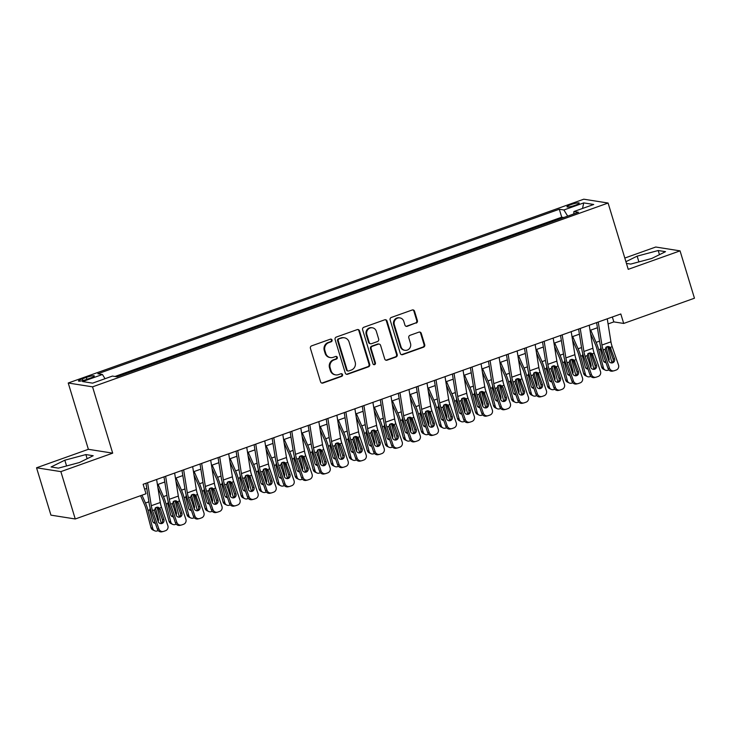 <?xml version="1.0" encoding="UTF-8"?>
<svg xmlns="http://www.w3.org/2000/svg" width="731" height="731" viewBox="0 0 731 731"><rect width="100%" height="100%" fill="white"/><g stroke="black" fill="none" stroke-linecap="round" stroke-linejoin="round"><path stroke-width="1.1" d="M332.057 340.025A1.38 1.298 99 0 0 330.421 339.166L311.616 345.864A1.965 1.855 99 0 0 310.419 348.358L320.58 381.829A1.965 1.855 99 0 0 322.919 383.053L341.715 376.355A1.38 1.298 99 0 0 341.532 373.696A1.38 1.298 99 0 0 340.929 373.751L338.499 374.619A6.296 5.93 99 0 1 331.024 370.69L330.174 367.894A6.296 5.93 99 0 1 334.03 359.926L336.461 359.058A1.38 1.298 99 0 0 336.278 356.399A1.38 1.298 99 0 0 335.675 356.454L333.235 357.322A6.296 5.93 99 0 1 325.77 353.393L324.92 350.606A6.296 5.93 99 0 1 328.776 342.638L331.207 341.77A1.38 1.298 99 0 0 332.057 340.025M330.449 357.587L329.791 357.486A6.296 5.93 99 0 1 325.112 353.292L324.262 350.496A6.296 5.93 99 0 1 328.118 342.528L330.549 341.66A1.38 1.298 99 0 0 330.695 339.102M321.722 383.053A1.965 1.855 99 0 0 322.261 382.953L341.057 376.246A1.38 1.298 99 0 0 341.203 373.687M335.703 374.884L335.045 374.775A6.296 5.93 99 0 1 330.366 370.58L329.517 367.794A6.296 5.93 99 0 1 333.373 359.826L335.803 358.958A1.38 1.298 99 0 0 335.949 356.39M570.993 204.598A6.415 0.978 -16.9 0 0 566.964 206.791A6.415 0.978 -16.9 0 0 575.206 205.265A6.415 0.978 -16.9 0 0 579.235 203.072A6.415 0.978 -16.9 0 0 570.993 204.598M416.195 323.111A1.965 1.855 99 0 0 417.392 320.626L414.541 311.232A1.965 1.855 99 0 0 412.211 309.999L391.332 317.446A1.965 1.855 99 0 0 390.126 319.94L400.296 353.411A1.965 1.855 99 0 0 402.626 354.636L423.505 347.198A1.965 1.855 99 0 0 424.711 344.703L421.266 333.363A1.965 1.855 99 0 0 418.927 332.13L410 335.319A1.965 1.855 99 0 0 408.793 337.804L410.502 343.433A5.263 4.962 99 0 1 404.947 350.313A5.263 4.962 99 0 1 401.036 346.805L394.338 324.774A5.263 4.962 99 0 1 399.894 317.894A5.263 4.962 99 0 1 403.804 321.393L404.919 325.067A1.965 1.855 99 0 0 407.258 326.3L415.537 323.011A1.965 1.855 99 0 0 416.734 320.516L413.883 311.132A1.965 1.855 99 0 0 412.75 309.898M628.24 269.337L680.058 250.861L694.45 298.221L623.698 323.449L620.82 313.974L143.13 484.287L146.008 493.754L75.256 518.983L60.865 471.623L112.693 453.147L92.545 386.845L608.091 203.035L628.24 269.337M359.515 330.851A1.965 1.855 99 0 0 357.185 329.626L336.306 337.064A1.965 1.855 99 0 0 335.1 339.559L345.27 373.029A1.965 1.855 99 0 0 347.6 374.254L368.479 366.816A1.965 1.855 99 0 0 369.685 364.321L359.515 330.851L358.857 330.75A1.965 1.855 99 0 0 357.715 329.517M363.819 327.26L384.698 319.812A1.965 1.855 99 0 1 387.028 321.037L397.198 354.517A1.965 1.855 99 0 1 395.992 357.002L387.055 360.191A1.965 1.855 99 0 1 384.725 358.958L380.595 345.388A1.965 1.855 99 0 0 378.265 344.155L372.335 346.266A1.965 1.855 99 0 0 371.138 348.76L375.423 362.896A1.38 1.298 99 0 1 373.97 364.696A1.38 1.298 99 0 1 372.947 363.773L362.613 329.745A1.965 1.855 99 0 1 363.819 327.26M86.45 379.48L90.416 378.073A6.213 0.941 -16.9 0 0 94.317 375.944A6.213 0.941 -16.9 0 0 86.34 377.424L82.375 378.841A6.213 0.941 -16.9 0 0 78.473 380.97A6.213 0.941 -16.9 0 0 86.45 379.48M92.545 386.845L68.23 383.007L583.777 199.197L608.091 203.035M563.756 217.518L561.719 217.198L559.297 209.24L97.835 373.769L102.431 374.491L105.026 378.704M559.297 209.24L563.903 209.971L583.731 202.898L593.718 204.479L573.89 211.542L578.486 212.273L117.024 376.794L112.419 376.072L92.59 383.145L82.603 381.564L102.431 374.491M561.719 217.198L114.977 376.474M112.693 453.147L88.378 449.309L36.55 467.785L60.865 471.623M36.55 467.785L50.942 515.145L75.256 518.983M680.058 250.861L655.744 247.023L624.804 258.052M88.378 449.309L68.23 383.007M608.082 323.943L613.839 321.896L623.698 323.449M144.619 489.185L146.776 488.418M157.43 484.616L164.795 481.994M175.458 478.193L182.823 475.561M193.487 471.76L200.851 469.138M211.515 465.336L218.88 462.705M229.534 458.913L236.899 456.281M247.562 452.48L254.927 449.857M265.591 446.056L272.955 443.425M283.619 439.633L290.984 437.001M301.638 433.2L309.003 430.577M319.666 426.776L327.031 424.144M337.695 420.343L345.059 417.721M355.723 413.92L363.088 411.297M373.742 407.496L381.107 404.864M391.77 401.063L399.135 398.441M409.799 394.639L417.163 392.017M427.827 388.216L435.192 385.584M445.846 381.783L453.211 379.161M463.874 375.359L471.239 372.737M481.903 368.936L489.267 366.304M499.931 362.503L507.296 359.88M517.95 356.079L525.315 353.457M535.978 349.656L543.343 347.024M554.007 343.223L561.371 340.6M572.026 336.799L579.4 334.177M590.054 330.375L597.419 327.744M612.35 316.998L613.839 321.896M573.89 211.542L573.78 213.945M567.695 216.12L563.903 209.971M583.731 202.898L582.525 208.463M79.469 462.504L93.203 455.724L85.874 454.572L64.821 460.192L51.088 466.972L58.407 468.132L79.469 462.504M626.43 263.398L630.734 264.083L651.787 258.454L665.521 251.674L658.202 250.523L637.149 256.142L625.91 261.689M66.567 465.949L64.821 460.192M87.135 458.721L85.874 454.572M659.463 254.671L658.202 250.523M638.894 261.899L637.149 256.142M346.403 374.254A1.965 1.855 99 0 0 346.942 374.153L367.821 366.706A1.965 1.855 99 0 0 369.027 364.221L358.857 330.75M339.038 338.974A1.38 1.298 99 0 0 338.197 340.719L347.124 370.096A1.38 1.298 99 0 0 348.76 370.955L351.319 370.041A6.296 5.93 99 0 0 355.175 362.073L349.071 341.989A6.296 5.93 99 0 0 341.605 338.06L338.38 338.873A1.38 1.298 99 0 0 337.539 340.619L338.197 340.719M348.148 371.019L347.49 370.909A1.38 1.298 99 0 1 346.467 369.996L337.539 340.619M344.392 337.795L343.734 337.695A6.296 5.93 99 0 0 340.948 337.96L341.605 338.06M338.38 338.873L340.948 337.96M385.867 360.191A1.965 1.855 99 0 0 386.397 360.081L395.334 356.902A1.965 1.855 99 0 0 396.54 354.407L386.37 320.936A1.965 1.855 99 0 0 385.228 319.712M379.133 344.073L378.475 343.972A1.965 1.855 99 0 0 377.607 344.054L371.677 346.165A1.965 1.855 99 0 0 370.48 348.66L374.765 362.786L375.423 362.896M373.651 364.595A1.38 1.298 99 0 0 374.765 362.786M376.319 331.298A5.263 4.962 99 0 0 372.408 327.79A5.263 4.962 99 0 0 366.852 334.67L369.21 342.437A1.965 1.855 99 0 0 371.549 343.671L377.47 341.551A1.965 1.855 99 0 0 378.676 339.065L376.319 331.298M372.408 327.79L371.75 327.689A5.263 4.962 99 0 0 366.194 334.57L366.852 334.67M370.672 343.753L370.014 343.643A1.965 1.855 99 0 1 368.552 342.336L366.194 334.57M406.061 326.3A1.965 1.855 99 0 0 406.6 326.19L415.537 323.011M399.894 317.894L399.236 317.784A5.263 4.962 99 0 0 393.68 324.665L394.338 324.774M404.947 350.313L404.289 350.213A5.263 4.962 99 0 1 400.378 346.704L393.68 324.665M401.438 354.636A1.965 1.855 99 0 0 401.968 354.535L422.847 347.088A1.965 1.855 99 0 0 424.053 344.603L420.608 333.254A1.965 1.855 99 0 0 419.466 332.029M140.562 495.7L144.51 504.655A10.015 2.961 70.4 0 1 146.237 509.589L150.951 527.599L152.761 528.458A4.002 3.673 115.2 0 0 157.348 530.898L158.216 530.596M141.997 495.189L145.46 503.038A15.022 4.441 70.4 0 1 148.046 510.439L152.761 528.458M157.046 507.186A15.022 4.441 70.4 0 1 157.055 507.223L161.295 523.423M155.347 523.286A3.207 2.942 -64.8 0 1 152.624 521.157L149.818 510.421L150.129 507.853M155.383 507.826L155.091 508.356M157.083 518.48L158.389 519.101L155.584 508.365M158.389 519.101A3.207 2.942 -64.8 0 1 158.115 521.486A3.207 3.061 -103.1 0 0 162.035 523.451A3.207 3.061 -103.1 0 0 163.872 519.403L160.409 509.352L158.673 508.858L157.375 507.15M154.661 530.797L152.852 529.948A4.002 3.673 -64.8 0 1 150.951 527.599M153.318 522.427A3.207 2.942 115.2 0 0 154.926 522.062M154.451 510.119L155.274 513.253M156.608 479.481L160.29 502.508A10.015 2.961 -109.6 0 0 161.542 507.369L167.847 525.635A4.002 3.829 76.9 0 1 165.553 530.706L163.753 531.346A4.002 3.829 76.9 0 1 158.837 528.851L152.532 510.585L154.469 509.891L156.516 507.323L158.271 507.259L160.409 509.352M145.953 483.282L149.206 503.622A15.022 4.441 -109.6 0 0 151.079 510.914L157.384 529.18L158.837 528.851M147.598 482.698L151.28 505.724A10.015 2.961 -109.6 0 0 152.532 510.585M163.351 531.464L161.898 531.803A4.002 3.829 -103.1 0 1 157.384 529.18M160.966 523.624A3.207 3.061 76.9 0 0 162.428 519.732L158.673 508.858M154.469 509.891L158.106 521.459M157.942 487.824L162.538 498.222A10.015 2.961 70.4 0 1 164.265 503.166L168.98 521.176L170.789 522.025A4.002 3.673 115.2 0 0 175.367 524.474L176.235 524.164M158.088 484.379L163.488 496.605A15.022 4.441 70.4 0 1 166.074 504.015L170.789 522.025M173.868 501.228L175.084 500.799A15.022 4.441 70.4 0 1 175.084 500.799L179.323 517M173.375 516.863A3.207 2.942 -64.8 0 1 170.652 514.734L167.838 503.997L168.157 501.429M173.411 501.393L173.119 501.932M175.111 512.056L176.418 512.669L173.612 501.941M176.418 512.669A3.207 2.942 -64.8 0 1 176.144 515.053A3.207 3.061 -103.1 0 0 180.064 517.027A3.207 3.061 -103.1 0 0 181.9 512.97L178.437 502.928L176.692 502.425L175.403 500.726M172.69 524.365L170.88 523.515A4.002 3.673 -64.8 0 1 168.98 521.176M171.346 516.004A3.207 2.942 115.2 0 0 172.955 515.638M172.479 503.686L173.302 506.821M175.97 481.4L180.566 491.799A10.015 2.961 70.4 0 1 182.284 496.733L186.999 514.752L188.817 515.602A4.002 3.673 115.2 0 0 193.395 518.051L194.263 517.74M176.116 477.955L181.507 490.181A15.022 4.441 70.4 0 1 184.093 497.583L188.817 515.602M193.103 494.33A15.022 4.441 70.4 0 1 193.112 494.375L197.352 510.567M191.403 510.43A3.207 2.942 -64.8 0 1 188.68 508.301L185.866 497.573L186.186 495.006M191.44 494.969L191.147 495.508M193.13 505.633L194.446 506.245L191.632 495.517M194.446 506.245A3.207 2.942 -64.8 0 1 194.172 508.63M190.718 517.941L188.909 517.091A4.002 3.673 -64.8 0 1 186.999 514.752M189.375 509.58A3.207 2.942 115.2 0 0 190.983 509.205M190.508 497.263L191.33 500.397M193.998 474.967L198.585 485.375A10.015 2.961 70.4 0 1 200.312 490.309L205.027 508.319L206.836 509.178A4.002 3.673 115.2 0 0 211.423 511.618L212.292 511.307M194.144 471.532L199.536 483.758A15.022 4.441 70.4 0 1 202.121 491.159L206.836 509.178M211.122 487.906A15.022 4.441 70.4 0 1 211.14 487.942L215.38 504.143M209.431 504.006A3.207 2.942 -64.8 0 1 206.699 501.877L203.894 491.141L204.214 488.573M209.468 488.546L209.176 489.076M211.158 499.2L212.474 499.821L209.66 489.085M212.474 499.821A3.207 2.942 -64.8 0 1 212.191 502.206A3.207 3.061 -103.1 0 0 216.111 504.171A3.207 3.061 -103.1 0 0 217.957 500.123L214.485 490.072L212.748 489.578L211.451 487.869M208.737 511.517L206.928 510.667A4.002 3.673 -64.8 0 1 205.027 508.319M207.403 503.147A3.207 2.942 115.2 0 0 209.002 502.782M208.527 490.839L209.349 493.964M212.027 468.544L216.614 478.942A10.015 2.961 70.4 0 1 218.341 483.885L223.056 501.895L224.865 502.745A4.002 3.673 115.2 0 0 229.452 505.194L230.32 504.883M212.164 465.099L217.564 477.325A15.022 4.441 70.4 0 1 220.15 484.735L224.865 502.745M227.944 481.948L229.159 481.519A15.022 4.441 70.4 0 1 229.159 481.519L233.399 497.71M227.451 497.583A3.207 2.942 -64.8 0 1 224.728 495.454L221.922 484.717L222.233 482.149M227.487 482.113L227.195 482.652M229.187 492.776L230.493 493.388L227.688 482.661M230.493 493.388A3.207 2.942 -64.8 0 1 230.219 495.773A3.207 3.061 -103.1 0 0 234.139 497.747A3.207 3.061 -103.1 0 0 235.976 493.69L232.513 483.648L230.777 483.145L229.479 481.446M226.765 505.084L224.956 504.235A4.002 3.673 -64.8 0 1 223.056 501.895M225.422 496.724A3.207 2.942 115.2 0 0 227.03 496.358M226.555 484.406L227.378 487.54M174.636 473.058L178.318 496.084A10.015 2.961 -109.6 0 0 179.57 500.945L185.875 519.211A4.002 3.829 76.9 0 1 183.582 524.273L181.772 524.922A4.002 3.829 76.9 0 1 176.865 522.418L170.561 504.152L172.498 503.458L174.535 500.89L176.299 500.836L178.437 502.928M163.982 476.85L167.225 497.199A15.022 4.441 -109.6 0 0 169.108 504.491L175.413 522.756L176.865 522.418M165.626 476.265L169.309 499.291A10.015 2.961 -109.6 0 0 170.561 504.152M181.37 525.041L179.927 525.37A4.002 3.829 -103.1 0 1 175.413 522.756M178.994 517.201A3.207 3.061 76.9 0 0 180.447 513.308L176.692 502.425M172.498 503.458L176.134 515.026M192.664 466.625L196.347 489.651A10.015 2.961 -109.6 0 0 197.598 494.512L203.903 512.778A4.002 3.829 76.9 0 1 201.601 517.85L199.801 518.489A4.002 3.829 76.9 0 1 194.885 515.995L188.58 497.729L190.526 497.034L192.564 494.467L194.318 494.403L195.652 495.207L199.929 506.546A3.207 3.061 -103.1 0 1 197.772 510.695A3.207 3.061 -103.1 0 1 194.163 508.602L190.526 497.034M182.001 470.426L185.254 490.775A15.022 4.441 -109.6 0 0 187.136 498.067L193.441 516.333L194.885 515.995M183.655 469.841L187.328 492.868A10.015 2.961 -109.6 0 0 188.58 497.729M197.023 510.768A3.207 3.061 76.9 0 0 198.476 506.885L194.72 496.002L193.432 494.302M199.399 518.608L197.955 518.946A4.002 3.829 -103.1 0 1 193.441 516.333M210.692 460.201L214.366 483.228A10.015 2.961 -109.6 0 0 215.618 488.089L221.932 506.355A4.002 3.829 76.9 0 1 219.629 511.426L217.829 512.065A4.002 3.829 76.9 0 1 212.913 509.571L206.608 491.305L208.554 490.611L210.592 488.043L212.346 487.979L214.485 490.072M200.029 464.002L203.282 484.342A15.022 4.441 -109.6 0 0 205.155 491.634L211.469 509.9L212.913 509.571M201.674 463.408L205.356 486.444A10.015 2.961 -109.6 0 0 206.608 491.305M217.427 512.184L215.974 512.522A4.002 3.829 -103.1 0 1 211.469 509.9M215.051 504.344A3.207 3.061 76.9 0 0 216.504 500.452L212.748 489.578M208.554 490.611L212.182 502.179M228.712 453.768L232.394 476.804A10.015 2.961 -109.6 0 0 233.646 481.665L239.951 499.922A4.002 3.829 76.9 0 1 237.657 504.993L235.857 505.642A4.002 3.829 76.9 0 1 230.941 503.138L224.636 484.872L226.573 484.178L228.62 481.61L230.375 481.555L232.513 483.648M218.057 457.569L221.31 477.919A15.022 4.441 -109.6 0 0 223.183 485.21L229.488 503.476L230.941 503.138M219.702 456.985L223.384 480.011A10.015 2.961 -109.6 0 0 224.636 484.872M235.455 505.761L234.002 506.09A4.002 3.829 -103.1 0 1 229.488 503.476M233.07 497.921A3.207 3.061 76.9 0 0 234.532 494.028L230.777 483.145M226.573 484.178L230.21 495.746M230.046 462.12L234.642 472.518A10.015 2.961 70.4 0 1 236.369 477.453L241.084 495.472L242.893 496.322A4.002 3.673 115.2 0 0 247.471 498.77L248.339 498.46M230.192 458.675L235.592 470.901A15.022 4.441 70.4 0 1 238.178 478.302L242.893 496.322M247.179 475.049A15.022 4.441 70.4 0 1 247.188 475.095L251.427 491.287M245.479 491.15A3.207 2.942 -64.8 0 1 242.756 489.021L239.942 478.293L240.261 475.717M245.515 475.689L245.223 476.228M247.215 486.353L248.522 486.965L245.717 476.237M248.522 486.965A3.207 2.942 -64.8 0 1 248.248 489.35M244.794 498.661L242.984 497.811A4.002 3.673 -64.8 0 1 241.084 495.472M243.45 490.3A3.207 2.942 115.2 0 0 245.059 489.925M244.583 477.983L245.406 481.117M246.74 447.345L250.422 470.371A10.015 2.961 -109.6 0 0 251.674 475.232L257.979 493.498A4.002 3.829 76.9 0 1 255.686 498.569L253.876 499.209A4.002 3.829 76.9 0 1 248.969 496.714L242.665 478.449L244.602 477.754L246.639 475.187L248.403 475.123L249.728 475.927L254.004 487.266A3.207 3.061 -103.1 0 1 251.848 491.415A3.207 3.061 -103.1 0 1 248.238 489.322L244.602 477.754M236.086 451.146L239.329 471.495A15.022 4.441 -109.6 0 0 241.212 478.787L247.517 497.053L248.969 496.714M237.73 450.561L241.413 473.587A10.015 2.961 -109.6 0 0 242.665 478.449M251.099 491.488A3.207 3.061 76.9 0 0 252.551 487.604L248.796 476.722L247.507 475.022M253.474 499.328L252.031 499.666A4.002 3.829 -103.1 0 1 247.517 497.053M248.074 455.687L252.67 466.095A10.015 2.961 70.4 0 1 254.388 471.029L259.103 489.039L260.921 489.889A4.002 3.673 115.2 0 0 265.499 492.338L266.367 492.027M248.22 452.251L253.611 464.477A15.022 4.441 70.4 0 1 256.197 471.879L260.921 489.889M265.207 468.626A15.022 4.441 70.4 0 1 265.216 468.662L269.456 484.863M263.507 484.726A3.207 2.942 -64.8 0 1 260.784 482.597L257.97 471.86L258.29 469.293M263.544 469.265L263.251 469.795M265.234 479.92L266.55 480.541L263.736 469.805M266.55 480.541A3.207 2.942 -64.8 0 1 266.276 482.926A3.207 3.061 -103.1 0 0 270.196 484.891A3.207 3.061 -103.1 0 0 272.033 480.843L268.56 470.791L266.824 470.298L265.536 468.589M262.822 492.237L261.013 491.387A4.002 3.673 -64.8 0 1 259.103 489.039M261.479 483.867A3.207 2.942 115.2 0 0 263.087 483.502M262.612 471.559L263.425 474.684M264.768 440.921L268.451 463.947A10.015 2.961 -109.6 0 0 269.702 468.809L276.007 487.074A4.002 3.829 76.9 0 1 273.705 492.146L271.905 492.785A4.002 3.829 76.9 0 1 266.989 490.282L260.684 472.016L262.63 471.331L264.668 468.763L266.422 468.699L268.56 470.791M254.105 444.722L257.358 465.062A15.022 4.441 -109.6 0 0 259.24 472.354L265.545 490.62L266.989 490.282M255.759 444.128L259.432 467.164A10.015 2.961 -109.6 0 0 260.684 472.016M271.503 492.904L270.059 493.242A4.002 3.829 -103.1 0 1 265.545 490.62M269.127 485.064A3.207 3.061 76.9 0 0 270.58 481.172L266.824 470.298M262.63 471.331L266.267 482.899M266.102 449.263L270.689 459.662A10.015 2.961 70.4 0 1 272.416 464.596L277.131 482.615L278.94 483.465A4.002 3.673 115.2 0 0 283.527 485.914L284.396 485.603M266.248 445.819L271.64 458.045A15.022 4.441 70.4 0 1 274.226 465.455L278.94 483.465M283.226 462.202A15.022 4.441 70.4 0 1 283.244 462.239L287.484 478.43M281.536 478.302A3.207 2.942 -64.8 0 1 278.803 476.164L275.998 465.437L276.318 462.869M281.572 462.833L281.28 463.372M283.262 473.496L284.578 474.108L281.764 463.381M284.578 474.108A3.207 2.942 -64.8 0 1 284.295 476.493M280.841 485.804L279.032 484.955A4.002 3.673 -64.8 0 1 277.131 482.615M279.507 477.444A3.207 2.942 115.2 0 0 281.106 477.078M280.631 465.126L281.453 468.26M282.796 434.488L286.47 457.524A10.015 2.961 -109.6 0 0 287.722 462.376L294.036 480.642A4.002 3.829 76.9 0 1 291.733 485.713L289.933 486.362A4.002 3.829 76.9 0 1 285.017 483.858L278.712 465.592L280.658 464.898L282.696 462.33L284.45 462.275L285.784 463.07L290.061 474.41A3.207 3.061 -103.1 0 1 287.895 478.558A3.207 3.061 -103.1 0 1 284.286 476.466L280.658 464.898M272.133 438.289L275.386 458.639A15.022 4.441 -109.6 0 0 277.259 465.93L283.573 484.196L285.017 483.858M273.778 437.705L277.46 460.731A10.015 2.961 -109.6 0 0 278.712 465.592M287.155 478.641A3.207 3.061 76.9 0 0 288.608 474.748L284.852 463.865L283.555 462.166M289.531 486.48L288.078 486.809A4.002 3.829 -103.1 0 1 283.573 484.196M284.131 442.831L288.718 453.238A10.015 2.961 70.4 0 1 290.445 458.173L295.16 476.192L296.969 477.041A4.002 3.673 115.2 0 0 301.556 479.49L302.424 479.18M284.268 439.395L289.668 451.621A15.022 4.441 70.4 0 1 292.254 459.022L296.969 477.041M301.254 455.769A15.022 4.441 70.4 0 1 301.263 455.815L305.503 472.007M299.555 471.87A3.207 2.942 -64.8 0 1 296.832 469.741L294.026 459.013L294.337 456.436M299.591 456.409L299.299 456.948M301.291 467.072L302.597 467.685L299.792 456.957M302.597 467.685A3.207 2.942 -64.8 0 1 302.323 470.07M298.869 479.381L297.06 478.531A4.002 3.673 -64.8 0 1 295.16 476.192M297.526 471.02A3.207 2.942 115.2 0 0 299.134 470.645M298.659 458.702L299.482 461.837M300.816 428.064L304.498 451.091A10.015 2.961 -109.6 0 0 305.75 455.952L312.055 474.218A4.002 3.829 76.9 0 1 309.761 479.289L307.961 479.929A4.002 3.829 76.9 0 1 303.045 477.434L296.74 459.169L298.677 458.474L300.724 455.906L302.479 455.842L303.813 456.647L308.08 467.986A3.207 3.061 -103.1 0 1 305.923 472.135A3.207 3.061 -103.1 0 1 302.314 470.042L298.677 458.474M290.161 431.866L293.414 452.215A15.022 4.441 -109.6 0 0 295.287 459.507L301.592 477.772L303.045 477.434M291.806 431.281L295.488 454.307A10.015 2.961 -109.6 0 0 296.74 459.169M305.174 472.208A3.207 3.061 76.9 0 0 306.636 468.324L302.881 457.442L301.583 455.742M307.559 480.048L306.106 480.386A4.002 3.829 -103.1 0 1 301.592 477.772M302.15 436.407L306.746 446.815A10.015 2.961 70.4 0 1 308.473 451.749L313.188 469.759L314.997 470.609A4.002 3.673 115.2 0 0 319.575 473.058L320.443 472.747M302.296 432.971L307.696 445.197A15.022 4.441 70.4 0 1 310.282 452.599L314.997 470.609M319.283 449.346A15.022 4.441 70.4 0 1 319.292 449.382L323.531 465.583M317.583 465.446A3.207 2.942 -64.8 0 1 314.86 463.317L312.046 452.58L312.365 450.013M317.62 449.985L317.327 450.515M319.319 460.64L320.626 461.261L317.821 450.524M320.626 461.261A3.207 2.942 -64.8 0 1 320.352 463.646A3.207 3.061 -103.1 0 0 324.272 465.61A3.207 3.061 -103.1 0 0 326.108 461.553L322.636 451.511L320.9 451.018L319.611 449.309M316.898 472.957L315.088 472.107A4.002 3.673 -64.8 0 1 313.188 469.759M315.554 464.587A3.207 2.942 115.2 0 0 317.163 464.222M316.687 452.279L317.51 455.404M318.844 421.641L322.526 444.667A10.015 2.961 -109.6 0 0 323.778 449.528L330.083 467.794A4.002 3.829 76.9 0 1 327.79 472.866L325.98 473.505A4.002 3.829 76.9 0 1 321.073 471.002L314.769 452.736L316.706 452.05L318.743 449.483L320.507 449.419L322.636 451.511M308.19 425.442L311.433 445.782A15.022 4.441 -109.6 0 0 313.316 453.074L319.621 471.34L321.073 471.002M309.834 424.848L313.517 447.884A10.015 2.961 -109.6 0 0 314.769 452.736M325.578 473.624L324.135 473.962A4.002 3.829 -103.1 0 1 319.621 471.34M323.203 465.784A3.207 3.061 76.9 0 0 324.655 461.891L320.9 451.018M316.706 452.05L320.342 463.618M320.178 429.983L324.774 440.382A10.015 2.961 70.4 0 1 326.492 445.316L331.207 463.335L333.025 464.185A4.002 3.673 115.2 0 0 337.603 466.634L338.471 466.323M320.324 426.538L325.715 438.764A15.022 4.441 70.4 0 1 328.301 446.175L333.025 464.185M336.105 443.388L337.32 442.959A15.022 4.441 70.4 0 1 337.32 442.959L341.56 459.15M335.611 459.022A3.207 2.942 -64.8 0 1 332.888 456.884L330.074 446.157L330.394 443.589M335.648 443.553L335.355 444.092M337.338 454.216L338.654 454.828L335.84 444.101M338.654 454.828A3.207 2.942 -64.8 0 1 338.38 457.213A3.207 3.061 -103.1 0 0 342.3 459.187A3.207 3.061 -103.1 0 0 344.137 455.13L340.664 445.088L338.928 444.585L337.64 442.885M334.926 466.524L333.117 465.674A4.002 3.673 -64.8 0 1 331.207 463.335M333.583 458.163A3.207 2.942 115.2 0 0 335.191 457.798M334.716 445.846L335.529 448.98M336.872 415.208L340.555 438.235A10.015 2.961 -109.6 0 0 341.806 443.096L348.111 461.362A4.002 3.829 76.9 0 1 345.809 466.433L344.009 467.082A4.002 3.829 76.9 0 1 339.093 464.578L332.788 446.312L334.734 445.618L336.772 443.05L338.526 442.995L340.664 445.088M326.209 419.009L329.462 439.358A15.022 4.441 -109.6 0 0 331.344 446.65L337.649 464.916L339.093 464.578M327.863 418.424L331.536 441.451A10.015 2.961 -109.6 0 0 332.788 446.312M343.607 467.2L342.163 467.529A4.002 3.829 -103.1 0 1 337.649 464.916M341.231 459.36A3.207 3.061 76.9 0 0 342.684 455.468L338.928 444.585M334.734 445.618L338.371 457.186M338.206 423.551L342.793 433.958A10.015 2.961 70.4 0 1 344.52 438.892L349.235 456.912L351.044 457.761A4.002 3.673 115.2 0 0 355.631 460.21L356.5 459.9M338.352 420.115L343.744 432.341A15.022 4.441 70.4 0 1 346.33 439.742L351.044 457.761M355.33 436.489A15.022 4.441 70.4 0 1 355.348 436.535L359.588 452.727M353.64 452.59A3.207 2.942 -64.8 0 1 350.907 450.46L348.102 439.733L348.422 437.156M353.667 437.129L353.384 437.668M355.367 447.792L356.682 448.405L353.868 437.677M356.682 448.405A3.207 2.942 -64.8 0 1 356.399 450.789M352.945 460.101L351.136 459.251A4.002 3.673 -64.8 0 1 349.235 456.912M351.611 451.74A3.207 2.942 115.2 0 0 353.21 451.365M352.735 439.422L353.557 442.557M354.9 408.784L358.574 431.811A10.015 2.961 -109.6 0 0 359.826 436.672L366.14 454.938A4.002 3.829 76.9 0 1 363.837 460.009L362.037 460.649A4.002 3.829 76.9 0 1 357.121 458.154L350.816 439.888L352.762 439.194L354.8 436.626L356.554 436.562L357.888 437.366L362.165 448.706A3.207 3.061 -103.1 0 1 359.999 452.854A3.207 3.061 -103.1 0 1 356.39 450.762L352.762 439.194M344.237 412.586L347.49 432.935A15.022 4.441 -109.6 0 0 349.363 440.226L355.677 458.492L357.121 458.154M345.882 412.001L349.564 435.027A10.015 2.961 -109.6 0 0 350.816 439.888M359.259 452.928A3.207 3.061 76.9 0 0 360.712 449.044L356.956 438.161L355.659 436.462M361.635 460.768L360.182 461.106A4.002 3.829 -103.1 0 1 355.677 458.492M356.235 417.127L360.822 427.534A10.015 2.961 70.4 0 1 362.549 432.469L367.264 450.479L369.073 451.329A4.002 3.673 115.2 0 0 373.66 453.777L374.528 453.467M356.372 413.691L361.772 425.917A15.022 4.441 70.4 0 1 364.358 433.319L369.073 451.329M373.358 430.066A15.022 4.441 70.4 0 1 373.367 430.102L377.607 446.303M371.659 446.166A3.207 2.942 -64.8 0 1 368.936 444.037L366.13 433.3L366.441 430.733M371.695 430.696L371.403 431.235M373.395 441.36L374.701 441.981L371.896 431.244M374.701 441.981A3.207 2.942 -64.8 0 1 374.427 444.357A3.207 3.061 -103.1 0 0 378.347 446.33A3.207 3.061 -103.1 0 0 380.184 442.273L376.721 432.231L374.985 431.729L373.687 430.029M370.973 453.677L369.164 452.818A4.002 3.673 -64.8 0 1 367.264 450.479M369.63 445.307A3.207 2.942 115.2 0 0 371.238 444.941M370.763 432.99L371.586 436.124M372.92 402.361L376.602 425.387A10.015 2.961 -109.6 0 0 377.854 430.248L384.159 448.514A4.002 3.829 76.9 0 1 381.865 453.585L380.065 454.225A4.002 3.829 76.9 0 1 375.149 451.721L368.844 433.456L370.781 432.77L372.828 430.203L374.583 430.139L376.721 432.231M362.265 406.162L365.518 426.502A15.022 4.441 -109.6 0 0 367.391 433.794L373.696 452.06L375.149 451.721M363.91 405.568L367.592 428.594A10.015 2.961 -109.6 0 0 368.844 433.456M379.663 454.344L378.21 454.682A4.002 3.829 -103.1 0 1 373.696 452.06M377.278 446.504A3.207 3.061 76.9 0 0 378.74 442.611L374.985 431.729M370.781 432.77L374.418 444.338M374.254 410.703L378.85 421.102A10.015 2.961 70.4 0 1 380.577 426.036L385.292 444.055L387.101 444.905A4.002 3.673 115.2 0 0 391.679 447.354L392.547 447.043M374.4 407.258L379.8 419.484A15.022 4.441 70.4 0 1 382.386 426.895L387.101 444.905M391.387 423.633A15.022 4.441 70.4 0 1 391.396 423.678L395.635 439.87M389.687 439.742A3.207 2.942 -64.8 0 1 386.964 437.604L384.15 426.877L384.469 424.309M389.724 424.272L389.431 424.812M391.423 434.936L392.73 435.548L389.925 424.821M392.73 435.548A3.207 2.942 -64.8 0 1 392.456 437.933A3.207 3.061 -103.1 0 0 396.376 439.907A3.207 3.061 -103.1 0 0 398.212 435.85L394.74 425.808L393.004 425.305L391.715 423.605M389.002 447.244L387.192 446.394A4.002 3.673 -64.8 0 1 385.292 444.055M387.658 438.883A3.207 2.942 115.2 0 0 389.267 438.518M388.791 426.566L389.614 429.7M392.282 404.27L396.878 414.678A10.015 2.961 70.4 0 1 398.596 419.612L403.311 437.631L405.129 438.481A4.002 3.673 115.2 0 0 409.707 440.93L410.575 440.619M392.428 400.835L397.819 413.061A15.022 4.441 70.4 0 1 400.405 420.462L405.129 438.481M409.415 417.209A15.022 4.441 70.4 0 1 409.424 417.255L413.664 433.446M407.715 433.309A3.207 2.942 -64.8 0 1 404.992 431.18L402.178 420.453L402.498 417.876M407.752 417.849L407.459 418.388M409.442 428.512L410.758 429.124L407.944 418.397M410.758 429.124A3.207 2.942 -64.8 0 1 410.484 431.509M407.03 440.82L405.221 439.971A4.002 3.673 -64.8 0 1 403.311 437.631M405.687 432.45A3.207 2.942 115.2 0 0 407.295 432.085M406.82 420.142L407.633 423.276M410.31 397.847L414.897 408.254A10.015 2.961 70.4 0 1 416.624 413.189L421.339 431.199L423.148 432.048A4.002 3.673 115.2 0 0 427.736 434.497L428.604 434.187M410.456 394.411L415.848 406.637A15.022 4.441 70.4 0 1 418.434 414.038L423.148 432.048M427.434 410.785A15.022 4.441 70.4 0 1 427.452 410.822L431.692 427.023M425.744 426.886A3.207 2.942 -64.8 0 1 423.011 424.757L420.206 414.02L420.526 411.452M425.771 411.416L425.488 411.955M427.471 422.079L428.786 422.701L425.972 411.964M428.786 422.701A3.207 2.942 -64.8 0 1 428.503 425.076M425.049 434.397L423.24 433.538A4.002 3.673 -64.8 0 1 421.339 431.199M423.715 426.027A3.207 2.942 115.2 0 0 425.314 425.661M424.839 413.709L425.661 416.844M428.339 391.423L432.926 401.822A10.015 2.961 70.4 0 1 434.653 406.756L439.368 424.775L441.177 425.625A4.002 3.673 115.2 0 0 445.764 428.074L446.632 427.763M428.476 387.978L433.876 400.204A15.022 4.441 70.4 0 1 436.462 407.615L441.177 425.625M445.462 404.353A15.022 4.441 70.4 0 1 445.471 404.398L449.711 420.59M443.763 420.453A3.207 2.942 -64.8 0 1 441.04 418.324L438.235 407.596L438.545 405.029M443.799 404.992L443.507 405.531M445.499 415.656L446.805 416.268L444 405.541M446.805 416.268A3.207 2.942 -64.8 0 1 446.531 418.653M443.077 427.964L441.268 427.114A4.002 3.673 -64.8 0 1 439.368 424.775M441.734 419.603A3.207 2.942 115.2 0 0 443.342 419.238M442.867 407.286L443.69 410.42M446.358 384.99L450.954 395.398A10.015 2.961 70.4 0 1 452.681 400.332L457.396 418.351L459.205 419.201A4.002 3.673 115.2 0 0 463.783 421.65L464.651 421.339M446.504 381.555L451.904 393.781A15.022 4.441 70.4 0 1 454.49 401.182L459.205 419.201M463.491 397.929A15.022 4.441 70.4 0 1 463.5 397.966L467.739 414.166M461.791 414.029A3.207 2.942 -64.8 0 1 459.068 411.9L456.254 401.173L456.573 398.596M461.828 398.569L461.535 399.108M463.527 409.223L464.834 409.844L462.029 399.117M464.834 409.844A3.207 2.942 -64.8 0 1 464.56 412.229M461.106 421.54L459.296 420.69A4.002 3.673 -64.8 0 1 457.396 418.351M459.762 413.17A3.207 2.942 115.2 0 0 461.371 412.805M460.895 400.862L461.718 403.996M464.386 378.567L468.982 388.974A10.015 2.961 70.4 0 1 470.7 393.908L475.415 411.918L477.233 412.768A4.002 3.673 115.2 0 0 481.811 415.217L482.679 414.906M464.532 375.122L469.923 387.357A15.022 4.441 70.4 0 1 472.509 394.758L477.233 412.768M481.519 391.505A15.022 4.441 70.4 0 1 481.528 391.542L485.768 407.743M479.819 407.606A3.207 2.942 -64.8 0 1 477.096 405.477L474.282 394.74L474.602 392.172M479.856 392.136L479.563 392.675M481.546 402.799L482.862 403.421L480.048 392.684M482.862 403.421A3.207 2.942 -64.8 0 1 482.588 405.796M479.134 415.117L477.325 414.258A4.002 3.673 -64.8 0 1 475.415 411.918M477.791 406.747A3.207 2.942 115.2 0 0 479.399 406.381M478.924 394.429L479.737 397.563M482.414 372.143L487.001 382.541A10.015 2.961 70.4 0 1 488.728 387.476L493.443 405.495L495.252 406.345A4.002 3.673 115.2 0 0 499.84 408.793L500.708 408.483M482.561 368.698L487.952 380.924A15.022 4.441 70.4 0 1 490.538 388.325L495.252 406.345M499.538 385.073A15.022 4.441 70.4 0 1 499.556 385.118L503.796 401.31M497.848 401.173A3.207 2.942 -64.8 0 1 495.115 399.044L492.31 388.316L492.63 385.749M497.875 385.712L497.592 386.251M499.575 396.376L500.89 396.988L498.076 386.26M500.89 396.988A3.207 2.942 -64.8 0 1 500.607 399.373A3.207 3.061 -103.1 0 0 504.527 401.346A3.207 3.061 -103.1 0 0 506.373 397.289L502.901 387.247L501.164 386.745L499.867 385.045M497.153 408.684L495.344 407.834A4.002 3.673 -64.8 0 1 493.443 405.495M495.819 400.323A3.207 2.942 115.2 0 0 497.418 399.958M496.943 388.006L497.765 391.14M500.443 365.71L505.03 376.118A10.015 2.961 70.4 0 1 506.757 381.052L511.472 399.071L513.281 399.921A4.002 3.673 115.2 0 0 517.868 402.37L518.736 402.059M500.58 362.274L505.98 374.5A15.022 4.441 70.4 0 1 508.566 381.902L513.281 399.921M517.566 378.649A15.022 4.441 70.4 0 1 517.575 378.685L521.815 394.886M515.867 394.749A3.207 2.942 -64.8 0 1 513.144 392.62L510.339 381.893L510.649 379.316M515.903 379.288L515.611 379.828M517.603 389.943L518.909 390.564L516.104 379.837M518.909 390.564A3.207 2.942 -64.8 0 1 518.635 392.949M515.181 402.26L513.372 401.41A4.002 3.673 -64.8 0 1 511.472 399.071M513.838 393.89A3.207 2.942 115.2 0 0 515.446 393.525M514.971 381.582L515.794 384.716M518.462 359.286L523.058 369.694A10.015 2.961 70.4 0 1 524.785 374.628L529.5 392.638L531.309 393.488A4.002 3.673 115.2 0 0 535.887 395.937L536.755 395.626M518.608 355.842L524.008 368.077A15.022 4.441 70.4 0 1 526.594 375.478L531.309 393.488M535.595 372.225A15.022 4.441 70.4 0 1 535.604 372.262L539.843 388.463M533.895 388.325A3.207 2.942 -64.8 0 1 531.172 386.196L528.358 375.46L528.677 372.892M533.932 372.856L533.639 373.395M535.622 383.519L536.938 384.14L534.133 373.404M536.938 384.14A3.207 2.942 -64.8 0 1 536.664 386.516M533.21 395.827L531.4 394.978A4.002 3.673 -64.8 0 1 529.5 392.638M531.866 387.467A3.207 2.942 115.2 0 0 533.475 387.101M533 375.149L533.822 378.283M536.49 352.863L541.077 363.261A10.015 2.961 70.4 0 1 542.804 368.196L547.519 386.215L549.337 387.065A4.002 3.673 115.2 0 0 553.915 389.513L554.783 389.203M536.636 349.418L542.027 361.644A15.022 4.441 70.4 0 1 544.613 369.045L549.337 387.065M553.623 365.792A15.022 4.441 70.4 0 1 553.632 365.838L557.872 382.03M551.923 381.893A3.207 2.942 -64.8 0 1 549.2 379.764L546.386 369.036L546.706 366.469M551.96 366.432L551.667 366.971M553.65 377.095L554.966 377.708L552.152 366.98M554.966 377.708A3.207 2.942 -64.8 0 1 554.692 380.093A3.207 3.061 -103.1 0 0 558.612 382.066A3.207 3.061 -103.1 0 0 560.449 378.009L556.976 367.967L555.24 367.465L553.952 365.765M551.238 389.404L549.42 388.554A4.002 3.673 -64.8 0 1 547.519 386.215M549.895 381.043A3.207 2.942 115.2 0 0 551.503 380.668M551.028 368.726L551.841 371.86M554.518 346.43L559.105 356.838A10.015 2.961 70.4 0 1 560.832 361.772L565.547 379.791L567.357 380.641A4.002 3.673 115.2 0 0 571.944 383.09L572.812 382.779M554.665 342.994L560.056 355.22A15.022 4.441 70.4 0 1 562.642 362.622L567.357 380.641M571.642 359.369A15.022 4.441 70.4 0 1 571.66 359.405L575.9 375.606M569.952 375.469A3.207 2.942 -64.8 0 1 567.219 373.34L564.414 362.613L564.734 360.036M569.979 360.008L569.696 360.547M571.679 370.663L572.994 371.284L570.18 360.547M572.994 371.284A3.207 2.942 -64.8 0 1 572.711 373.669M569.257 382.98L567.448 382.13A4.002 3.673 -64.8 0 1 565.547 379.791M567.923 374.61A3.207 2.942 115.2 0 0 569.522 374.245M569.047 362.302L569.869 365.436M572.547 340.006L577.134 350.414A10.015 2.961 70.4 0 1 578.861 355.348L583.576 373.358L585.385 374.208A4.002 3.673 115.2 0 0 589.972 376.657L590.84 376.346M572.684 336.562L578.084 348.797A15.022 4.441 70.4 0 1 580.67 356.198L585.385 374.208M589.67 352.945A15.022 4.441 70.4 0 1 589.679 352.982L593.919 369.182M587.971 369.045A3.207 2.942 -64.8 0 1 585.248 366.916L582.443 356.18L582.753 353.612M588.007 353.576L587.715 354.115M589.707 364.239L591.013 364.86L588.208 354.124M591.013 364.86A3.207 2.942 -64.8 0 1 590.739 367.236M587.285 376.547L585.476 375.697A4.002 3.673 -64.8 0 1 583.576 373.358M585.942 368.186A3.207 2.942 115.2 0 0 587.55 367.821M587.075 355.869L587.898 359.003M590.566 333.583L595.162 343.981A10.015 2.961 70.4 0 1 596.889 348.915L601.604 366.935L603.413 367.784A4.002 3.673 115.2 0 0 607.991 370.233L608.859 369.923M590.712 330.138L596.103 342.364A15.022 4.441 70.4 0 1 598.698 349.765L603.413 367.784M607.699 346.512A15.022 4.441 70.4 0 1 607.708 346.558L611.948 362.75M605.999 362.613A3.207 2.942 -64.8 0 1 603.276 360.484L600.462 349.756L600.781 347.188M606.036 347.152L605.743 347.691M607.726 357.815L609.042 358.428L606.237 347.7M609.042 358.428A3.207 2.942 -64.8 0 1 608.768 360.812M605.314 370.124L603.504 369.274A4.002 3.673 -64.8 0 1 601.604 366.935M603.97 361.763A3.207 2.942 115.2 0 0 605.579 361.388M605.104 349.445L605.926 352.58M390.948 395.928L394.63 418.954A10.015 2.961 -109.6 0 0 395.882 423.816L402.187 442.081A4.002 3.829 76.9 0 1 399.894 447.153L398.084 447.801A4.002 3.829 76.9 0 1 393.177 445.298L386.873 427.032L388.81 426.337L390.847 423.77L392.611 423.715L394.74 425.808M380.294 399.729L383.537 420.078A15.022 4.441 -109.6 0 0 385.42 427.37L391.725 445.636L393.177 445.298M381.938 399.144L385.621 422.171A10.015 2.961 -109.6 0 0 386.873 427.032M397.682 447.911L396.239 448.249A4.002 3.829 -103.1 0 1 391.725 445.636M395.307 440.071A3.207 3.061 76.9 0 0 396.759 436.188L393.004 425.305M388.81 426.337L392.446 437.906M408.976 389.504L412.659 412.531A10.015 2.961 -109.6 0 0 413.91 417.392L420.215 435.658A4.002 3.829 76.9 0 1 417.913 440.729L416.113 441.369A4.002 3.829 76.9 0 1 411.197 438.874L404.892 420.608L406.838 419.914L408.876 417.346L410.63 417.282L411.964 418.086L416.241 429.426A3.207 3.061 -103.1 0 1 414.084 433.574A3.207 3.061 -103.1 0 1 410.475 431.482L406.838 419.914M398.313 393.305L401.566 413.655A15.022 4.441 -109.6 0 0 403.448 420.946L409.753 439.212L411.197 438.874M399.967 392.721L403.64 415.747A10.015 2.961 -109.6 0 0 404.892 420.608M413.335 433.647A3.207 3.061 76.9 0 0 414.788 429.764L411.032 418.881L409.744 417.182M415.711 441.487L414.267 441.826A4.002 3.829 -103.1 0 1 409.753 439.212M427.005 383.081L430.678 406.107A10.015 2.961 -109.6 0 0 431.93 410.968L438.244 429.234A4.002 3.829 76.9 0 1 435.941 434.305L434.141 434.945A4.002 3.829 76.9 0 1 429.225 432.441L422.92 414.175L424.866 413.49L426.904 410.923L428.658 410.859L429.992 411.654L434.269 422.993A3.207 3.061 -103.1 0 1 432.103 427.151A3.207 3.061 -103.1 0 1 428.494 425.049L424.866 413.49M416.341 386.882L419.594 407.222A15.022 4.441 -109.6 0 0 421.467 414.514L427.781 432.779L429.225 432.441M417.986 386.288L421.668 409.314A10.015 2.961 -109.6 0 0 422.92 414.175M431.363 427.224A3.207 3.061 76.9 0 0 432.816 423.331L429.06 412.448L427.763 410.749M433.739 435.064L432.286 435.402A4.002 3.829 -103.1 0 1 427.781 432.779M445.024 376.648L448.706 399.674A10.015 2.961 -109.6 0 0 449.958 404.535L456.263 422.801A4.002 3.829 76.9 0 1 453.969 427.873L452.169 428.521A4.002 3.829 76.9 0 1 447.253 426.018L440.948 407.752L442.885 407.057L444.932 404.49L446.687 404.435L448.021 405.23L452.288 416.569A3.207 3.061 -103.1 0 1 450.132 420.718A3.207 3.061 -103.1 0 1 446.522 418.625L442.885 407.057M434.369 380.449L437.622 400.798A15.022 4.441 -109.6 0 0 439.495 408.09L445.8 426.356L447.253 426.018M436.014 379.864L439.696 402.891A10.015 2.961 -109.6 0 0 440.948 407.752M449.382 420.791A3.207 3.061 76.9 0 0 450.844 416.908L447.089 406.025L445.791 404.325M451.767 428.631L450.314 428.969A4.002 3.829 -103.1 0 1 445.8 426.356M463.052 370.224L466.734 393.251A10.015 2.961 -109.6 0 0 467.986 398.112L474.291 416.378A4.002 3.829 76.9 0 1 471.998 421.449L470.188 422.089A4.002 3.829 76.9 0 1 465.281 419.594L458.977 401.328L460.914 400.634L462.951 398.066L464.715 398.002L466.04 398.806L470.316 410.146A3.207 3.061 -103.1 0 1 468.16 414.294A3.207 3.061 -103.1 0 1 464.55 412.202L460.914 400.634M452.398 374.025L455.641 394.375A15.022 4.441 -109.6 0 0 457.524 401.666L463.829 419.932L465.281 419.594M454.042 373.44L457.725 396.467A10.015 2.961 -109.6 0 0 458.977 401.328M467.411 414.367A3.207 3.061 76.9 0 0 468.863 410.484L465.108 399.601L463.82 397.902M469.786 422.207L468.343 422.545A4.002 3.829 -103.1 0 1 463.829 419.932M481.08 363.8L484.763 386.827A10.015 2.961 -109.6 0 0 486.014 391.688L492.319 409.954A4.002 3.829 76.9 0 1 490.017 415.025L488.217 415.665A4.002 3.829 76.9 0 1 483.301 413.161L476.996 394.895L478.942 394.21L480.98 391.642L482.734 391.578L484.068 392.373L488.345 403.713A3.207 3.061 -103.1 0 1 486.188 407.871A3.207 3.061 -103.1 0 1 482.579 405.769L478.942 394.21M470.417 367.602L473.67 387.942A15.022 4.441 -109.6 0 0 475.552 395.233L481.857 413.499L483.301 413.161M472.071 367.008L475.744 390.034A10.015 2.961 -109.6 0 0 476.996 394.895M485.439 407.944A3.207 3.061 76.9 0 0 486.892 404.051L483.136 393.168L481.848 391.469M487.815 415.784L486.371 416.122A4.002 3.829 -103.1 0 1 481.857 413.499M499.109 357.368L502.782 380.394A10.015 2.961 -109.6 0 0 504.034 385.255L510.348 403.521A4.002 3.829 76.9 0 1 508.045 408.592L506.245 409.241A4.002 3.829 76.9 0 1 501.329 406.738L495.024 388.472L496.97 387.777L499.008 385.21L500.762 385.155L502.901 387.247M488.445 361.169L491.698 381.518A15.022 4.441 -109.6 0 0 493.571 388.81L499.885 407.076L501.329 406.738M490.09 360.584L493.772 383.611A10.015 2.961 -109.6 0 0 495.024 388.472M505.843 409.351L504.39 409.689A4.002 3.829 -103.1 0 1 499.885 407.076M503.467 401.511A3.207 3.061 76.9 0 0 504.92 397.627L501.164 386.745M496.97 387.777L500.598 399.345M517.128 350.944L520.81 373.97A10.015 2.961 -109.6 0 0 522.062 378.832L528.367 397.097A4.002 3.829 76.9 0 1 526.073 402.169L524.273 402.808A4.002 3.829 76.9 0 1 519.357 400.314L513.052 382.048L514.99 381.354L517.036 378.786L518.791 378.722L520.125 379.526L524.392 390.866A3.207 3.061 -103.1 0 1 522.236 395.014A3.207 3.061 -103.1 0 1 518.626 392.922L514.99 381.354M506.473 354.745L509.726 375.094A15.022 4.441 -109.6 0 0 511.599 382.386L517.904 400.652L519.357 400.314M508.118 354.16L511.801 377.187A10.015 2.961 -109.6 0 0 513.052 382.048M521.486 395.087A3.207 3.061 76.9 0 0 522.948 391.204L519.193 380.321L517.895 378.621M523.871 402.927L522.418 403.265A4.002 3.829 -103.1 0 1 517.904 400.652M535.156 344.52L538.838 367.547A10.015 2.961 -109.6 0 0 540.09 372.408L546.395 390.674A4.002 3.829 76.9 0 1 544.102 395.745L542.292 396.385A4.002 3.829 76.9 0 1 537.386 393.881L531.081 375.615L533.018 374.93L535.055 372.362L536.819 372.298L538.144 373.093L542.42 384.433A3.207 3.061 -103.1 0 1 540.264 388.59A3.207 3.061 -103.1 0 1 536.655 386.489L533.018 374.93M524.502 348.321L527.745 368.662A15.022 4.441 -109.6 0 0 529.628 375.953L535.933 394.219L537.386 393.881M526.146 347.728L529.829 370.754A10.015 2.961 -109.6 0 0 531.081 375.615M539.515 388.664A3.207 3.061 76.9 0 0 540.967 384.771L537.212 373.888L535.924 372.189M541.89 396.504L540.447 396.842A4.002 3.829 -103.1 0 1 535.933 394.219M553.184 338.087L556.867 361.114A10.015 2.961 -109.6 0 0 558.118 365.975L564.423 384.241A4.002 3.829 76.9 0 1 562.121 389.312L560.321 389.961A4.002 3.829 76.9 0 1 555.405 387.457L549.1 369.192L551.046 368.497L553.084 365.929L554.838 365.875L556.976 367.967M542.521 341.889L545.774 362.238A15.022 4.441 -109.6 0 0 547.656 369.53L553.961 387.795L555.405 387.457M544.175 341.304L547.848 364.33A10.015 2.961 -109.6 0 0 549.1 369.192M559.919 390.071L558.466 390.409A4.002 3.829 -103.1 0 1 553.961 387.795M557.543 382.231A3.207 3.061 76.9 0 0 558.996 378.347L555.24 367.465M551.046 368.497L554.683 380.065M571.213 331.664L574.886 354.69A10.015 2.961 -109.6 0 0 576.138 359.551L582.452 377.817A4.002 3.829 76.9 0 1 580.149 382.889L578.349 383.528A4.002 3.829 76.9 0 1 573.433 381.034L567.128 362.768L569.074 362.073L571.112 359.506L572.866 359.442L574.2 360.246L578.477 371.586A3.207 3.061 -103.1 0 1 576.311 375.734A3.207 3.061 -103.1 0 1 572.702 373.642L569.074 362.073M560.549 335.465L563.802 355.814A15.022 4.441 -109.6 0 0 565.675 363.097L571.989 381.363L573.433 381.034M562.194 334.88L565.876 357.907A10.015 2.961 -109.6 0 0 567.128 362.768M575.571 375.807A3.207 3.061 76.9 0 0 577.024 371.924L573.268 361.041L571.971 359.341M577.947 383.647L576.494 383.985A4.002 3.829 -103.1 0 1 571.989 381.363M589.232 325.24L592.914 348.267A10.015 2.961 -109.6 0 0 594.166 353.128L600.471 371.394A4.002 3.829 76.9 0 1 598.177 376.465L596.377 377.105A4.002 3.829 76.9 0 1 591.461 374.601L585.156 356.335L587.094 355.65L589.14 353.082L590.895 353.018L592.229 353.813L596.496 365.153A3.207 3.061 -103.1 0 1 594.34 369.31A3.207 3.061 -103.1 0 1 590.73 367.209L587.094 355.65M578.577 329.041L581.83 349.381A15.022 4.441 -109.6 0 0 583.703 356.673L590.008 374.939L591.461 374.601M580.222 328.447L583.905 351.474A10.015 2.961 -109.6 0 0 585.156 356.335M593.59 369.383A3.207 3.061 76.9 0 0 595.052 365.491L591.297 354.608L589.999 352.909M595.975 377.223L594.522 377.561A4.002 3.829 -103.1 0 1 590.008 374.939M607.26 318.807L610.942 341.834A10.015 2.961 -109.6 0 0 612.194 346.695L618.499 364.961A4.002 3.829 76.9 0 1 616.206 370.032L614.396 370.681A4.002 3.829 76.9 0 1 609.49 368.177L603.185 349.911L605.122 349.217L607.159 346.649L608.923 346.595L610.248 347.389L614.524 358.729A3.207 3.061 -103.1 0 1 612.368 362.878A3.207 3.061 -103.1 0 1 608.759 360.785L605.122 349.217M596.606 322.609L599.849 342.958A15.022 4.441 -109.6 0 0 601.732 350.25L608.037 368.515L609.49 368.177M598.25 322.024L601.933 345.05A10.015 2.961 -109.6 0 0 603.185 349.911M611.619 362.951A3.207 3.061 76.9 0 0 613.071 359.067L609.316 348.184L608.028 346.485M613.994 370.791L612.551 371.129A4.002 3.829 -103.1 0 1 608.037 368.515M82.895 380.559L82.375 378.841M86.916 379.316L86.34 377.424M328.118 342.528L328.776 342.638M324.262 350.496L324.92 350.606M325.112 353.292L325.77 353.393M335.803 358.958L336.461 359.058M333.373 359.826L334.03 359.926M329.517 367.794L330.174 367.894M330.366 370.58L331.024 370.69M341.057 376.246L341.715 376.355M322.261 382.953L322.919 383.053M330.549 341.66L331.207 341.77M369.027 364.221L369.685 364.321M367.821 366.706L368.479 366.816M346.942 374.153L347.6 374.254M346.467 369.996L347.124 370.096M386.37 320.936L387.028 321.037M396.54 354.407L397.198 354.517M395.334 356.902L395.992 357.002M386.397 360.081L387.055 360.191M377.607 344.054L378.265 344.155M371.677 346.165L372.335 346.266M370.48 348.66L371.138 348.76M368.552 342.336L369.21 342.437M406.6 326.19L407.258 326.3M400.378 346.704L401.036 346.805M420.608 333.254L421.266 333.363M424.053 344.603L424.711 344.703M422.847 347.088L423.505 347.198M401.968 354.535L402.626 354.636M413.883 311.132L414.541 311.232M416.734 320.516L417.392 320.626M157.055 507.223L155.84 507.661M148.914 501.804L145.46 503.038M149.718 509.845L148.046 510.439M159.605 508.063L161.542 507.369M151.28 505.724L160.29 502.508M162.428 519.732L163.872 519.403M166.942 495.38L163.488 496.605M167.746 503.412L166.074 504.015M193.112 494.375L191.897 494.805M184.961 488.948L181.507 490.181M185.775 496.989L184.093 497.583M211.14 487.942L209.925 488.381M202.99 482.524L199.536 483.758M203.794 490.565L202.121 491.159M221.018 476.1L217.564 477.325M221.822 484.132L220.15 484.735M177.624 501.63L179.57 500.945M169.309 499.291L178.318 496.084M180.447 513.308L181.9 512.97M195.652 495.207L197.598 494.512M187.328 492.868L196.347 489.651M198.476 506.885L199.929 506.546M196.456 496.495L194.72 496.002M213.68 488.783L215.618 488.089M205.356 486.444L214.366 483.228M216.504 500.452L217.957 500.123M231.709 482.35L233.646 481.665M223.384 480.011L232.394 476.804M234.532 494.028L235.976 493.69M247.188 475.095L245.972 475.525M239.046 469.667L235.592 470.901M239.85 477.708L238.178 478.302M249.728 475.927L251.674 475.232M241.413 473.587L250.422 470.371M252.551 487.604L254.004 487.266M250.541 477.215L248.796 476.722M265.216 468.662L264.001 469.101M257.065 463.244L253.611 464.477M257.869 471.285L256.197 471.879M267.756 469.503L269.702 468.809M259.432 467.164L268.451 463.947M270.58 481.172L272.033 480.843M283.244 462.239L282.029 462.668M275.094 456.82L271.64 458.045M275.898 464.852L274.226 465.455M285.784 463.07L287.722 462.376M277.46 460.731L286.47 457.524M288.608 474.748L290.061 474.41M286.589 464.368L284.852 463.865M301.263 455.815L300.048 456.245M293.122 450.387L289.668 451.621M293.926 458.428L292.254 459.022M303.813 456.647L305.75 455.952M295.488 454.307L304.498 451.091M306.636 468.324L308.08 467.986M304.617 457.935L302.881 457.442M319.292 449.382L318.076 449.821M311.15 443.964L307.696 445.197M311.954 452.005L310.282 452.599M321.832 450.223L323.778 449.528M313.517 447.884L322.526 444.667M324.655 461.891L326.108 461.553M329.169 437.54L325.715 438.764M329.973 445.572L328.301 446.175M339.86 443.79L341.806 443.096M331.536 441.451L340.555 438.235M342.684 455.468L344.137 455.13M355.348 436.535L354.133 436.964M347.198 431.107L343.744 432.341M348.002 439.148L346.33 439.742M357.888 437.366L359.826 436.672M349.564 435.027L358.574 431.811M360.712 449.044L362.165 448.706M358.693 438.655L356.956 438.161M373.367 430.102L372.152 430.541M365.226 424.684L361.772 425.917M366.03 432.725L364.358 433.319M375.917 430.943L377.854 430.248M367.592 428.594L376.602 425.387M378.74 442.611L380.184 442.273M391.396 423.678L390.18 424.108M383.254 418.26L379.8 419.484M384.058 426.292L382.386 426.895M409.424 417.255L408.209 417.684M401.273 411.827L397.819 413.061M402.077 419.868L400.405 420.462M427.452 410.822L426.237 411.261M419.302 405.403L415.848 406.637M420.106 413.444L418.434 414.038M445.471 404.398L444.256 404.828M437.33 398.98L433.876 400.204M438.134 407.012L436.462 407.615M463.5 397.966L462.284 398.404M455.358 392.547L451.904 393.781M456.162 400.588L454.49 401.182M481.528 391.542L480.313 391.98M473.377 386.123L469.923 387.357M474.181 394.164L472.509 394.758M499.556 385.118L498.341 385.548M491.406 379.7L487.952 380.924M492.21 387.732L490.538 388.325M517.575 378.685L516.36 379.124M509.434 373.267L505.98 374.5M510.238 381.308L508.566 381.902M535.604 372.262L534.388 372.691M527.462 366.843L524.008 368.077M528.266 374.884L526.594 375.478M553.632 365.838L552.417 366.268M545.481 360.41L542.027 361.644M546.285 368.451L544.613 369.045M571.66 359.405L570.445 359.844M563.51 353.987L560.056 355.22M564.314 362.028L562.642 362.622M589.679 352.982L588.464 353.411M581.538 347.563L578.084 348.797M582.342 355.604L580.67 356.198M607.708 346.558L606.492 346.987M599.566 341.13L596.103 342.364M600.37 349.171L598.698 349.765M393.936 424.51L395.882 423.816M385.621 422.171L394.63 418.954M396.759 436.188L398.212 435.85M411.964 418.086L413.91 417.392M403.64 415.747L412.659 412.531M414.788 429.764L416.241 429.426M412.768 419.375L411.032 418.881M429.992 411.654L431.93 410.968M421.668 409.314L430.678 406.107M432.816 423.331L434.269 422.993M430.797 412.951L429.06 412.448M448.021 405.23L449.958 404.535M439.696 402.891L448.706 399.674M450.844 416.908L452.288 416.569M448.825 406.527L447.089 406.025M466.04 398.806L467.986 398.112M457.725 396.467L466.734 393.251M468.863 410.484L470.316 410.146M466.844 400.095L465.108 399.601M484.068 392.373L486.014 391.688M475.744 390.034L484.763 386.827M486.892 404.051L488.345 403.713M484.872 393.671L483.136 393.168M502.096 385.95L504.034 385.255M493.772 383.611L502.782 380.394M504.92 397.627L506.373 397.289M520.125 379.526L522.062 378.832M511.801 377.187L520.81 373.97M522.948 391.204L524.392 390.866M520.929 380.814L519.193 380.321M538.144 373.093L540.09 372.408M529.829 370.754L538.838 367.547M540.967 384.771L542.42 384.433M538.948 374.391L537.212 373.888M556.172 366.67L558.118 365.975M547.848 364.33L556.867 361.114M558.996 378.347L560.449 378.009M574.2 360.246L576.138 359.551M565.876 357.907L574.886 354.69M577.024 371.924L578.477 371.586M575.005 361.534L573.268 361.041M592.229 353.813L594.166 353.128M583.905 351.474L592.914 348.267M595.052 365.491L596.496 365.153M593.033 355.111L591.297 354.608M610.248 347.389L612.194 346.695M601.933 345.05L610.942 341.834M613.071 359.067L614.524 358.729M611.052 348.678L609.316 348.184"/></g></svg>
